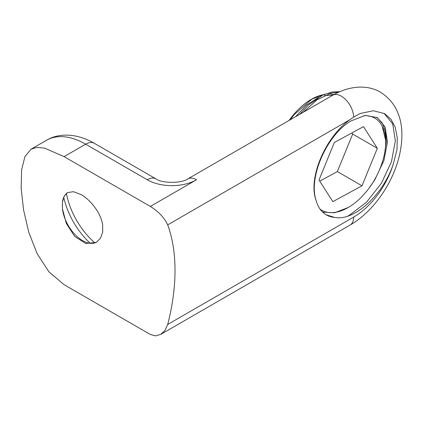<?xml version="1.0" encoding="UTF-8"?>
<svg xmlns="http://www.w3.org/2000/svg" width="423" height="423" viewBox="0 0 423 423"><rect width="100%" height="100%" fill="white"/><g stroke="black" fill="none" stroke-linecap="round" stroke-linejoin="round"><path stroke-width="0.63" d="M94.926 242.881A54.89 31.693 60 0 1 66.427 193.517M90.289 243.283A54.89 31.693 60 0 1 63.762 197.335M96.581 242.205A28.753 16.603 60 0 1 82.57 240.581L82.57 240.581A28.753 16.603 60 0 1 62.445 208.83L62.445 202.146A28.753 16.603 60 0 1 67.796 192.449M62.445 208.83L66.348 223.508L74.744 236.483L85.774 243.505L96.185 242.448L100.457 238.292L102.694 232.068L102.694 225.38C101.277 213.53 90.808 200.026 81.01 194.532L73.454 191.688L67.431 192.645L64.111 196.251L62.445 202.146M64.085 156.637L150.339 206.435L196.547 179.759A34.85 20.124 0 0 1 147.262 179.759L85.652 144.185L64.085 156.637L44.621 148.135L37.166 147.368L31.207 149.097L24.941 156.542L21.621 169.776L21.15 188.124L23.519 209.723L28.79 232.327L37.166 253.715L48.909 271.815L64.085 284.69L150.339 334.487L155.558 335.878L160.682 334.413L165.007 330.379L167.693 324.473L353.654 217.105A60.991 35.215 120 0 0 393.353 163.838C383.561 194.374 353.929 221.89 334.35 217.337A54.89 31.693 120 0 1 326.207 214.847A54.89 31.693 120 0 1 316.193 200.666C307.986 177.369 327.212 134.593 350.958 120.93L365.234 115.437L377.247 117.546L385.089 126.895L387.463 142.006L383.931 160.534L374.942 179.595L369.3 187.733M376.666 117.224L382.228 122.919L385.512 131.373L386.294 141.779L384.539 153.766M334.35 217.337L326.022 214.736M167.693 324.473A184.714 106.649 120 0 0 167.693 224.872C164.367 217.718 158.583 211.574 150.339 206.435M316.193 200.666C307.473 178.67 325.594 136.687 350.043 119.593L167.693 224.872M384.126 113.359L392.718 123.976L395.352 140.79L391.439 161.745L381.366 183.307L366.572 202.146L349.229 215.349L347.637 216.179M386.114 135.302L385.755 140.51M393.353 163.838L396.975 149.731L397.287 137.729L395.219 127.344L390.931 119.207L384.618 113.634L373.35 110.731L360.095 113.528L353.649 117.102L350.043 119.593M289.147 120.402A53.15 30.683 -60 0 1 293.377 114.887A53.15 30.683 -60 0 1 311.206 99.405L325.097 94.08M311.714 99.114A53.15 30.683 -60 0 1 323.785 94.646M290.247 119.767L294.175 114.638L312.253 98.797M328.687 93.837L333.911 94.578M320.089 209.195A53.15 30.683 120 0 0 348.171 207.54A53.15 30.683 120 0 0 362.231 196.272L363.214 195.135C381.81 175.593 391.032 143.08 382.535 126.937L382.138 125.959A53.15 30.683 120 0 0 363.854 115.653M322.569 212.097L334.482 212.811L348.171 207.54M339.817 91.675L331.791 92.034L322.638 95.18L308.547 104.973L299.748 114.284M338.68 92.177L331.035 93.134L316.991 99.839L303.127 112.333M377.327 148.299L363.494 126.636L334.339 142.482L319.016 179.987L332.853 201.649L362.009 185.808L377.327 148.299L352.682 134.07L351.941 132.912M382.138 125.959L385.755 140.648L385.676 143.344M385.755 140.648L385.364 130.723M319.756 181.144L337.364 171.579L352.682 134.07M337.364 171.579L362.009 185.808M332.764 95.217L324.446 95.54M318.223 97.618L306.643 105.047L295.566 116.695M147.262 179.759A17.428 10.062 -60 0 1 155.971 178.892L94.361 143.323A17.428 10.062 -60 0 0 85.652 144.185A78.419 45.277 -120 0 0 46.44 140.304L31.207 149.097M353.649 117.102A17.428 10.062 -120 0 0 341.335 96.164A17.428 10.062 -120 0 0 332.621 95.302C350.122 85.16 368.184 84.753 380.541 92.283C402.934 106.443 405.472 133.298 398.408 159.376C391.085 186.115 371.944 212.595 350.043 225.084A17.428 10.062 -120 0 0 353.654 217.105M196.547 179.759A17.428 10.062 -120 0 0 187.833 178.892C181.774 183.482 162.035 183.482 155.971 178.892M62.239 205.329L62.239 205.06M350.043 225.084L160.682 334.413M332.621 95.302L187.833 178.892M46.44 140.304C59.114 132.642 77.192 133.34 94.361 143.323"/></g></svg>
